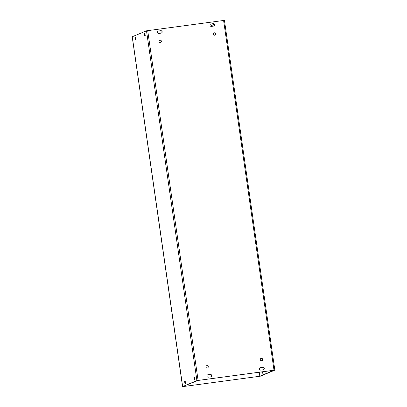 <?xml version="1.0" encoding="UTF-8"?>
<svg xmlns="http://www.w3.org/2000/svg" width="407" height="407" viewBox="0 0 407 407"><rect width="100%" height="100%" fill="white"/><g stroke="black" fill="none" stroke-linecap="round" stroke-linejoin="round"><path stroke-width="0.61" d="M185.404 383.501L184.941 383.694L184.605 381.257L185.063 381.069L185.404 383.501M185.236 381.298L185.475 383.369M135.063 37.485L135.526 37.291L135.862 39.723L135.404 39.917L135.063 37.485L135.643 37.403M135.699 37.52L135.938 39.591M262.652 371.779L262.612 373.148L262.149 373.336L261.726 371.901M262.434 371.81L262.683 373.01M194.256 379.812L193.905 377.381L194.368 377.192L194.704 379.624L194.256 379.812M194.541 377.421L194.78 379.492M144.719 36.035L144.368 33.608L144.826 33.415L145.167 35.847L144.719 36.035M145.004 33.644L145.238 35.714M262.932 367.373A1.231 1.206 -112.6 0 1 263.578 369.719A1.231 1.206 -112.6 0 1 263.283 369.8L260.892 370.121A1.231 1.206 -112.6 0 1 260.241 367.77A1.231 1.206 -112.6 0 1 260.541 367.694L262.932 367.373L260.409 367.745A1.231 1.206 67.4 0 0 260.18 367.801M263.512 369.744A1.231 1.206 67.4 0 0 262.8 367.424M213.4 23.642A1.231 1.206 -112.6 0 1 214.046 25.992A1.231 1.206 -112.6 0 1 213.751 26.073L211.36 26.394A1.231 1.206 -112.6 0 1 210.709 24.044A1.231 1.206 -112.6 0 1 211.009 23.962L213.4 23.642L210.877 24.018A1.231 1.206 67.4 0 0 210.648 24.074M213.98 26.017A1.231 1.206 67.4 0 0 213.268 23.698M210.689 376.857L208.298 377.177A1.231 1.206 -112.6 0 1 207.651 374.827A1.231 1.206 -112.6 0 1 207.946 374.745L210.338 374.425A1.231 1.206 -112.6 0 1 210.984 376.775A1.231 1.206 -112.6 0 1 210.689 376.857M210.918 376.801A1.231 1.206 67.4 0 0 210.205 374.481L207.814 374.801A1.231 1.206 67.4 0 0 207.585 374.857M161.386 33.074A1.231 1.206 67.4 0 0 160.673 30.754L158.282 31.074A1.231 1.206 67.4 0 0 158.053 31.13M158.415 31.018L160.806 30.698A1.231 1.206 -112.6 0 1 161.452 33.048A1.231 1.206 -112.6 0 1 161.157 33.125L158.766 33.45A1.231 1.206 -112.6 0 1 158.12 31.1A1.231 1.206 -112.6 0 1 158.415 31.018L158.282 31.074M214.993 35.17A1.231 1.206 67.4 0 0 214.28 32.85A1.231 1.206 67.4 0 0 214.051 32.901M214.413 32.794A1.231 1.206 -112.6 0 1 215.059 35.139A1.231 1.206 -112.6 0 1 213.477 34.473A1.231 1.206 -112.6 0 1 214.413 32.794M160.607 42.46A1.231 1.206 67.4 0 0 159.895 40.145A1.231 1.206 67.4 0 0 159.666 40.196M160.027 40.09A1.231 1.206 -112.6 0 1 160.673 42.435A1.231 1.206 -112.6 0 1 159.091 41.768A1.231 1.206 -112.6 0 1 160.027 40.09M261.899 360.678A1.231 1.206 67.4 0 0 261.187 358.358A1.231 1.206 67.4 0 0 260.958 358.414M261.319 358.302A1.231 1.206 -112.6 0 1 261.966 360.653A1.231 1.206 -112.6 0 1 260.383 359.981A1.231 1.206 -112.6 0 1 261.319 358.302M207.514 367.969A1.231 1.206 67.4 0 0 206.802 365.654A1.231 1.206 67.4 0 0 206.568 365.705M206.934 365.598A1.231 1.206 -112.6 0 1 207.58 367.943A1.231 1.206 -112.6 0 1 205.998 367.277A1.231 1.206 -112.6 0 1 206.934 365.598M133.14 42.837L181.781 380.479M259.249 372.237L259.824 376.216L260.531 376.119L274.822 370.161L274.003 370.217L196.907 380.611L182.616 386.569L181.797 380.474M259.824 376.216L273.87 370.273L197.97 380.453L182.616 386.569M210.327 26.033L214.479 24.303M133.14 42.816L132.209 36.767L146.5 30.815L224.415 20.36M181.776 380.484L133.084 42.842M182.57 386.65L260.399 376.175L182.57 386.65L132.214 36.828M158.079 33.338L161.696 32.85M184.605 381.257L185.185 381.181M193.905 377.381L194.485 377.304M144.368 33.608L144.948 33.527M196.907 380.611L146.5 30.815M274.003 370.217L223.596 20.421M147.695 30.601L198.102 380.397M274.837 370.151L224.43 20.35"/></g></svg>
